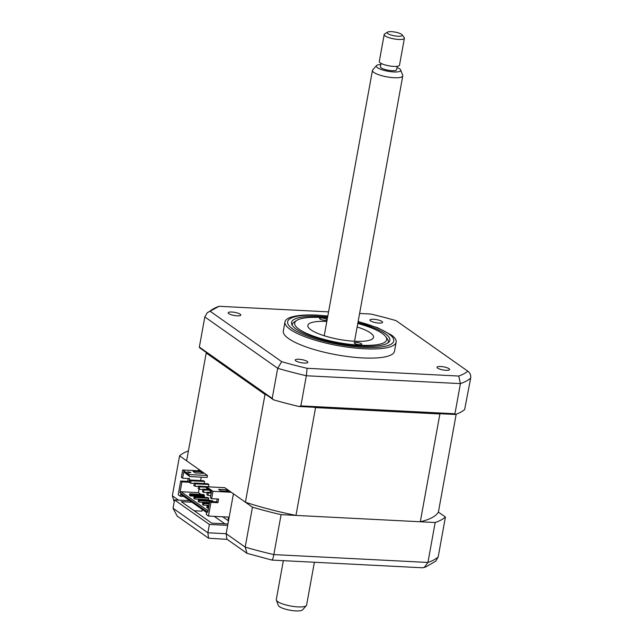 <?xml version="1.0" encoding="UTF-8"?>
<svg xmlns="http://www.w3.org/2000/svg" width="643" height="643" viewBox="0 0 643 643"><rect width="100%" height="100%" fill="white"/><g stroke="black" fill="none" stroke-linecap="round" stroke-linejoin="round"><path stroke-width="0.96" d="M373.567 319.266A6.422 1.575 10.3 0 0 369.95 320.021A6.422 1.575 10.3 0 0 378.976 323.075A6.422 1.575 10.3 0 0 382.585 322.312A6.422 1.575 10.3 0 0 373.567 319.266M440.608 366.494A6.422 1.575 10.3 0 0 436.999 367.249A6.422 1.575 10.3 0 0 446.017 370.304A6.422 1.575 10.3 0 0 449.626 369.548A6.422 1.575 10.3 0 0 440.608 366.494M298.842 359.26A6.422 1.575 10.3 0 0 295.225 360.016A6.422 1.575 10.3 0 0 304.252 363.07A6.422 1.575 10.3 0 0 307.86 362.314A6.422 1.575 10.3 0 0 298.842 359.26M231.801 312.024A6.422 1.575 10.3 0 0 228.185 312.779A6.422 1.575 10.3 0 0 237.203 315.834A6.422 1.575 10.3 0 0 240.82 315.078A6.422 1.575 10.3 0 0 231.801 312.024M327.826 315.986L317.353 315.134C306.615 314.572 298.055 315.191 291.665 316.983A56.504 13.841 10.3 0 0 284.978 321.918L283.314 331.065A56.504 13.841 10.3 0 0 362.7 357.926A56.504 13.841 10.3 0 0 394.497 351.271L396.16 342.124A56.504 13.841 10.3 0 0 391.635 335.148L377.827 327.817L358.143 321.5M284.978 321.918A56.504 13.841 10.3 0 0 364.356 348.779A56.504 13.841 10.3 0 0 396.16 342.124M327.608 317.152A49.977 12.241 10.3 0 0 319.643 316.541A49.977 12.241 10.3 0 0 291.52 322.432A49.977 12.241 10.3 0 0 361.728 346.191A49.977 12.241 10.3 0 0 389.859 340.3A49.977 12.241 10.3 0 0 357.934 322.665M359.606 313.462L370.73 314.033A134.821 33.026 -169.7 0 1 396.104 320.656L467.823 371.18A134.821 33.026 -169.7 0 1 458.74 376.042L307.089 368.294L306.341 375.753L300.868 405.886L299.124 406.505L455.469 414.486A138.687 33.975 -169.7 0 0 464.64 409.575L470.676 378.132A138.687 33.975 -169.7 0 1 460.42 383.614L306.341 375.753A138.687 33.975 -169.7 0 1 277.688 368.278L204.828 316.943L207.239 312.747L209.996 311.148A134.821 33.026 -169.7 0 1 219.078 306.293L328.565 311.879M300.868 405.886L454.947 413.754L460.42 383.614L458.74 376.042M454.947 413.754L455.469 414.486M299.124 406.505A138.687 33.975 -169.7 0 1 273.484 399.817L272.214 398.411L277.688 368.278L281.714 361.679L209.996 311.148M273.484 399.817L199.547 347.726L199.346 347.075L272.214 398.411M199.346 347.075L204.828 316.943M207.239 312.747L219.078 306.293M467.823 371.18C470.105 372.964 471.054 375.279 470.676 378.132M307.089 368.294A134.821 33.026 -169.7 0 1 281.714 361.679M188.415 450.872A138.687 33.975 10.3 0 0 179.582 455.847L172.324 495.777L178.481 500.117M227.164 539.356L208.597 538.231L177.179 516.096L173.055 508.251L207.874 532.782L226.167 533.714L226.891 539.164L247.008 553.342L271.941 560.085L422.523 567.777L425.553 567.03L435.761 561.162L438.172 556.967L445.43 517.036L438.397 512.085A128.93 31.579 -169.7 0 1 420.305 521.762L295.973 515.421L315.56 407.622A128.93 31.579 -169.7 0 1 313.728 407.244M174.213 501.878L172.324 495.777M189.789 500.696L174.566 499.916L209.385 524.447L227.678 525.387L233.425 493.784L252.442 507.182A138.687 33.975 10.3 0 0 281.095 514.657L435.174 522.526A138.687 33.975 10.3 0 0 445.43 517.036M435.174 522.526L427.925 562.456L424.211 567.528M281.095 514.657L273.846 554.587C272.945 558.992 272.23 560.72 271.7 559.78M209.385 524.447L207.874 532.782L208.597 538.231M227.678 525.387L226.167 533.714L245.192 547.113L247.008 553.342M198.325 470.789L198.607 469.253L179.582 455.847M194.17 510.743L201.998 511.137L202.296 509.505M227.935 523.981L211.796 523.161L181.302 501.677L191.952 502.223M228.305 520.734L222.719 516.795M224.857 523.828L214.264 516.361M252.442 507.182L245.192 547.113A138.687 33.975 10.3 0 0 273.846 554.587L427.925 562.456A138.687 33.975 10.3 0 0 438.172 556.967M174.566 499.916L173.055 508.251M327.464 317.972A46.738 11.453 10.3 0 0 296.712 320.431A46.738 11.453 10.3 0 0 299.075 329.24A46.738 11.453 10.3 0 0 355.442 344.897A46.738 11.453 10.3 0 0 385.704 336.602A46.738 11.453 10.3 0 0 382.304 333.492A46.738 11.453 10.3 0 0 357.781 323.485M385.704 336.602L387.327 338.797A48.796 11.952 -169.7 0 1 388.34 342.052A48.796 11.952 -169.7 0 1 388.107 342.783M327.15 319.692A3.85 0.94 10.3 0 0 326.821 319.354A3.85 0.94 10.3 0 0 322.641 318.108A3.85 0.94 10.3 0 0 319.595 318.486A3.85 0.94 10.3 0 0 319.957 319A3.85 0.94 10.3 0 0 323.807 320.198A3.85 0.94 10.3 0 0 327.086 320.021M361.422 343.732A3.85 0.94 10.3 0 0 357.243 342.486A3.85 0.94 10.3 0 0 354.197 342.864A3.85 0.94 10.3 0 0 354.558 343.378A3.85 0.94 10.3 0 0 358.738 344.624A3.85 0.94 10.3 0 0 361.784 344.246A3.85 0.94 10.3 0 0 361.422 343.732M357.146 326.982A33.388 8.182 -169.7 0 1 370.416 332.881A33.388 8.182 -169.7 0 1 373.535 337.334A33.388 8.182 -169.7 0 1 347.18 340.613A33.388 8.182 -169.7 0 1 310.963 329.851A33.388 8.182 -169.7 0 1 307.836 325.398A33.388 8.182 -169.7 0 1 326.829 321.476M292.284 325.366A48.796 11.952 -169.7 0 1 292.324 324.602A48.796 11.952 -169.7 0 1 294.422 321.91L296.712 320.431M208.887 484.509L207.802 483.745L194.315 483.054L193.864 485.505L194.95 486.269L195.392 483.817L208.887 484.509L208.501 486.606M198.574 486.454L194.95 486.269M194.315 483.054L195.392 483.817M212.511 487.064L198.639 486.1L198.189 488.551L199.274 489.315L199.716 486.864L206.395 487.209M202.899 489.5L199.274 489.315M198.639 486.1L199.716 486.864M207.954 489.403L202.963 489.154L202.513 491.598L203.598 492.361L204.04 489.91L209.039 490.167M207.223 492.546L203.598 492.361M202.963 489.154L204.04 489.91M211.37 492.409L207.287 492.2L206.845 494.652L207.922 495.407L208.372 492.956L211.242 493.109M210.8 495.56L207.922 495.407M207.287 492.2L208.372 492.956M204.554 481.462L203.477 480.699L189.982 480.008L189.54 482.459L190.625 483.223L191.067 480.771L204.554 481.462L204.177 483.56M194.25 483.407L190.625 483.223M189.982 480.008L191.067 480.771M420.305 521.762L439.892 413.971L315.56 407.622M440.857 413.738A128.93 31.579 -169.7 0 1 439.892 413.971M438.397 512.085L456.184 414.221M188.897 482.25L187.66 481.374L180.691 481.02L181.929 481.896L188.897 482.25L189.564 478.577L182.596 478.215L183.753 471.849L189.002 475.547L189.179 474.566L207.472 475.498L186.615 460.806L206.202 353.007A128.93 31.579 -169.7 0 1 206.459 352.589M229.181 517.125L208.469 516.064L210.96 502.352L217.937 502.705L218.604 499.032L211.635 498.671L212.97 491.324L231.263 492.257L224.769 487.683L206.483 486.751L206.299 487.732L207.038 488.76L211.467 491.879M208.766 506.724L207.046 506.001L206.781 507.464L208.501 508.195M208.019 506.684L207.753 508.155M207.046 506.001L208.879 506.089M209.272 503.919L203.694 503.638L202.722 502.947L202.457 504.417L203.429 505.109L209.007 505.39M203.694 503.638L203.429 505.109M202.722 502.947L209.393 503.292M213.026 501.644L199.37 500.592L198.398 499.9L198.132 501.371L199.105 502.054L209.514 502.593M199.37 500.592L199.105 502.054M213.09 501.291L212.118 500.6L198.398 499.9M208.501 499.715L208.766 498.245L195.046 497.537L194.073 496.854L193.808 498.325L194.781 499.008L208.501 499.715L209.578 500.471M195.046 497.537L194.781 499.008M208.766 498.245L207.793 497.553L194.073 496.854M189.749 493.808L203.469 494.507L204.442 495.19L190.722 494.491L189.749 493.808L189.484 495.279L190.457 495.962L204.177 496.661L205.254 497.425M190.722 494.491L190.457 495.962M190.569 495.335L203.204 495.978L203.349 495.142M199.073 489.17L198.446 492.626L200.929 494.379M204.442 495.19L204.177 496.661M198.446 492.626L181.061 491.742L179.976 492.675L181.929 481.896M208.035 510.743L181.061 491.742M187.66 481.374L188.182 478.505M182.596 478.215L181.358 477.339L182.692 469.993L189.179 474.566M190.883 472.46L188.873 472.854L187.354 471.785L190.883 472.46M189.572 472.718L188.343 472.484M201.251 471.785L203.413 473.312L195.183 472.894L193.021 471.367L201.251 471.785L200.994 473.192M182.692 469.993L200.986 470.925M183.753 471.849L189.733 476.567L207.118 477.46L207.472 475.498M189.733 476.567L189.002 475.547M201.251 477.154L200.64 480.554M217.213 498.96L216.691 501.829L209.722 501.476L207.761 512.254L179.976 492.675M206.299 487.732L211.547 491.429L210.39 497.795L211.635 498.671M206.483 486.751L212.97 491.324M217.937 502.705L216.691 501.829M209.722 501.476L210.96 502.352M180.691 481.02L178.191 494.732L180.353 496.259L180.715 494.298L206.668 512.584L206.307 514.545L208.469 516.064M204.386 495.512L203.292 495.456M183.737 496.436L180.353 496.259M295.973 515.421A128.93 31.579 -169.7 0 1 245.409 502.231L231.263 492.257M266.58 394.947A128.93 31.579 -169.7 0 1 265.004 394.432L206.202 353.007M245.409 502.231L265.004 394.432M226.77 489.765L228.932 491.292L220.702 490.874L218.54 489.347L226.77 489.765L226.513 491.172M228.337 521.746L228.217 518.145L228.908 518.628M306.349 605.585L302.588 609.861A12.442 3.046 -169.7 0 1 282.968 608.358A12.442 3.046 -169.7 0 1 278.363 605.457L276.353 600.136A15.408 3.778 10.3 0 0 282.044 603.729A15.408 3.778 10.3 0 0 306.349 605.585A15.408 3.778 10.3 0 0 306.607 605.079L314.387 562.255M400.693 70.015L402.711 75.335A15.408 3.778 -169.7 0 1 402.775 75.906A15.408 3.778 -169.7 0 1 393.926 77.715A15.408 3.778 -169.7 0 1 378.213 74.556A15.408 3.778 -169.7 0 1 372.45 70.392A15.408 3.778 -169.7 0 1 372.715 69.886L376.468 65.61A12.442 3.046 10.3 0 0 380.913 69.388A12.442 3.046 10.3 0 0 394.408 71.968A12.442 3.046 10.3 0 0 400.693 70.015A12.442 3.046 10.3 0 0 396.996 67.467M381.042 63.368L380.423 66.784A8.222 2.009 10.3 0 0 383.493 69.002A8.222 2.009 10.3 0 0 391.876 70.682A8.222 2.009 10.3 0 0 396.594 69.717L397.213 66.309M402.156 34.818L404.19 37.551A10.272 2.516 -169.7 0 1 404.399 38.242A10.272 2.516 -169.7 0 1 398.499 39.44A10.272 2.516 -169.7 0 1 388.026 37.342A10.272 2.516 -169.7 0 1 384.184 34.561A10.272 2.516 -169.7 0 1 384.627 33.999L387.488 32.15A7.708 1.889 10.3 0 0 390.036 34.658A7.708 1.889 10.3 0 0 398.748 36.265A7.708 1.889 10.3 0 0 402.156 34.818A7.708 1.889 10.3 0 0 399.44 33.251A7.708 1.889 10.3 0 0 387.488 32.15M384.184 34.561L379.29 61.511A10.272 2.516 10.3 0 0 383.132 64.284A10.272 2.516 10.3 0 0 393.604 66.39A10.272 2.516 10.3 0 0 399.504 65.184L404.399 38.242M380.825 64.525A12.442 3.046 10.3 0 0 376.468 65.61M283.354 560.672L276.289 599.565A15.408 3.778 10.3 0 0 276.353 600.136M327.793 316.155A53.932 13.214 10.3 0 0 317.98 315.367A53.932 13.214 10.3 0 0 292.669 328.911A53.932 13.214 10.3 0 0 363.399 347.365A53.932 13.214 10.3 0 0 393.725 339.689A53.932 13.214 10.3 0 0 358.111 321.661M388.227 342.695L388.34 342.052M292.203 325.245L292.324 324.602M402.775 75.906L354.55 341.256M372.45 70.392L324.233 335.75"/></g></svg>
